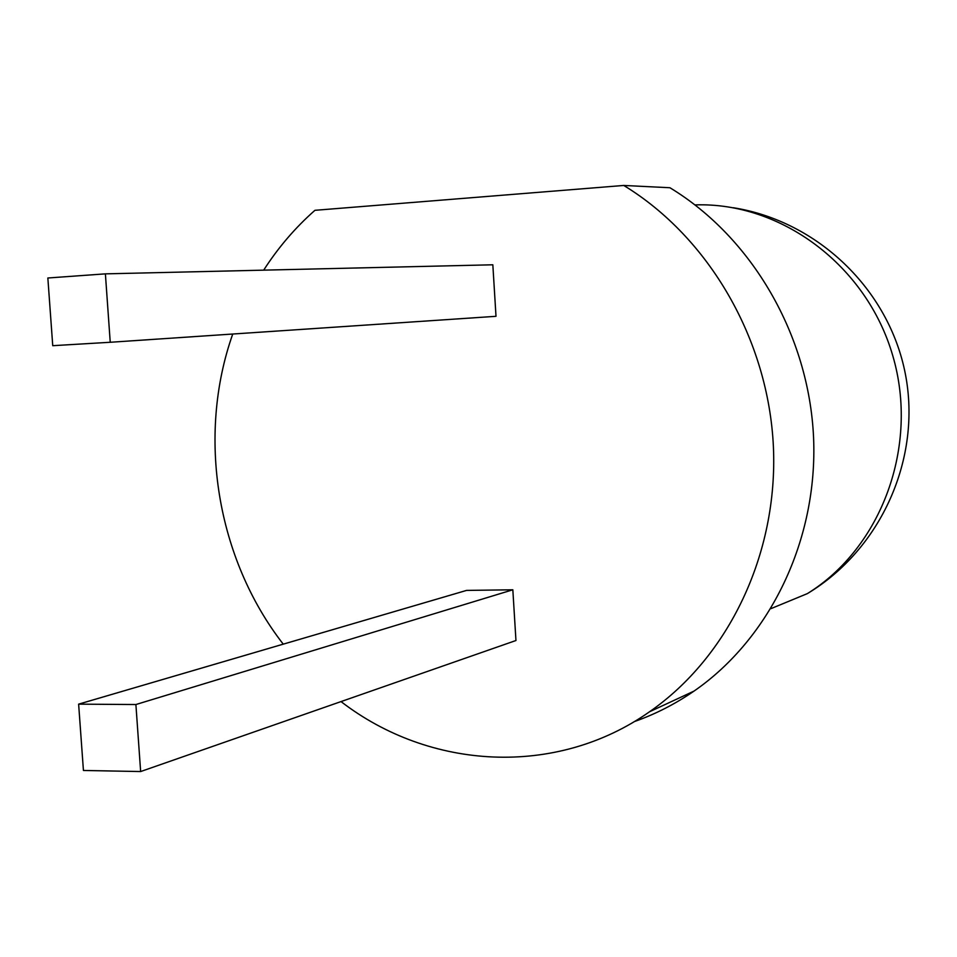 <?xml version="1.0" encoding="UTF-8"?>
<svg xmlns="http://www.w3.org/2000/svg" width="957" height="957" viewBox="0 0 957 957"><rect width="100%" height="100%" fill="white"/><g stroke="black" fill="none" stroke-linecap="round" stroke-linejoin="round"><path stroke-width="1.44" d="M694.016 691.098L649.564 711.745C728.456 657.088 778.149 554.079 773.412 446.883C768.471 339.711 709.053 237.408 623.761 185.455L669.924 187.739C751.987 237.432 808.952 335.117 813.57 437.505C817.984 539.927 770.098 638.51 694.016 691.098C675.199 704.065 655.258 714.245 634.18 721.65M649.564 711.745C555.921 777.646 429.537 769.895 341.027 701.589M283.248 644.157C216.713 558.601 196.64 436.105 232.742 334.029M263.689 270.149C278.116 247.672 295.199 227.718 314.937 210.313L623.761 185.455M105.39 273.858L492.831 264.79L496.001 316.312L110.234 342.271L105.39 273.858L47.85 277.997L52.743 345.692L110.234 342.271M78.63 704.149L466.549 590.409L512.832 589.787L515.955 640.508L140.643 771.545L135.894 704.531L78.63 704.149L83.426 770.469L140.643 771.545M512.832 589.787L135.894 704.531M733.361 207.741C817.685 221.127 889.005 289.469 905.358 373.96C921.842 458.415 881.17 549.27 807.361 593.615C881.529 547.823 919.33 446.034 892.797 355.801C866.695 265.424 781.044 201.903 695.033 204.906M807.361 593.615L771.031 608.604"/></g></svg>
